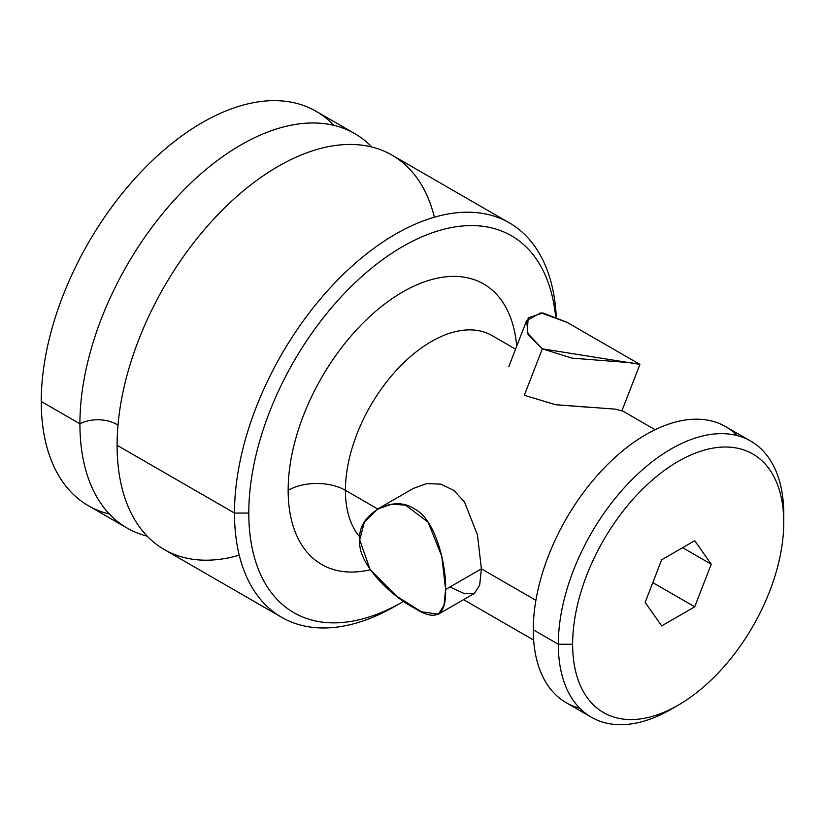 <?xml version="1.0" encoding="UTF-8"?>
<svg xmlns="http://www.w3.org/2000/svg" width="825" height="825" viewBox="0 0 825 825"><rect width="100%" height="100%" fill="white"/><g stroke="black" fill="none" stroke-linecap="round" stroke-linejoin="round"><path stroke-width="1.24" d="M333.816 125.338A227.721 131.474 120 0 0 153.553 159.442A227.721 131.474 120 0 0 41.25 401.497A227.721 131.474 120 0 0 109.395 514.037M127.071 528.062L88.409 505.746A227.721 131.474 -60 0 1 41.25 401.497L79.912 423.813A227.721 131.474 120 0 0 127.071 528.062A227.721 131.474 120 0 0 147.19 536.147A227.721 131.474 120 0 1 79.912 423.813L41.25 401.497A227.721 131.474 -60 0 1 140.652 172.322A227.721 131.474 -60 0 1 316.13 111.313L354.791 133.64A227.721 131.474 120 0 0 179.314 194.648A227.721 131.474 120 0 0 79.912 423.813A26.317 15.19 180 0 1 117.985 425.226A26.317 15.19 0 0 0 79.912 423.813A227.721 131.474 120 0 1 191.709 182.232A227.721 131.474 120 0 1 371.858 147.015A227.721 131.474 120 0 0 354.791 133.64M239.24 555.204A227.721 131.474 -60 0 1 117.098 445.283A227.721 131.474 -60 0 1 258.534 179.077A227.721 131.474 -60 0 1 434.383 217.212M281.645 617.306L164.257 549.533A227.721 131.474 -60 0 1 117.098 445.283L234.475 513.057A227.721 131.474 120 0 0 281.645 617.306A227.721 131.474 120 0 0 399.125 603.89M402.662 601.889A217.604 125.637 120 0 0 403.652 601.322A217.604 125.637 120 0 1 248.789 513.057A217.604 125.637 120 0 0 402.662 601.889L395.505 606.024A227.721 131.474 -60 0 1 234.475 513.057L248.789 513.057A217.604 125.637 120 0 1 394.267 251.656A217.604 125.637 120 0 1 555.607 316.563A217.604 125.637 120 0 0 394.267 251.656A217.604 125.637 120 0 0 248.789 513.057L234.475 513.057L117.098 445.283A227.721 131.474 -60 0 1 216.501 216.119A227.721 131.474 -60 0 1 391.978 155.11L509.365 222.874A227.721 131.474 120 0 0 333.877 283.882A227.721 131.474 120 0 0 234.475 513.057A227.721 131.474 -60 0 1 390.988 236.837A227.721 131.474 -60 0 1 556.277 316.841A227.721 131.474 120 0 0 509.365 222.874M370.27 569.745A161.937 93.493 -60 0 1 288.152 490.328A161.937 93.493 -60 0 1 397.403 295.175A161.937 93.493 -60 0 1 516.687 346.273A161.937 93.493 120 0 0 397.403 295.175A161.937 93.493 120 0 0 288.152 490.328A161.937 93.493 120 0 0 370.27 569.745M492.009 335.569A121.45 70.125 -60 0 0 398.423 368.105A121.45 70.125 -60 0 0 345.407 490.328L377.716 508.984L345.407 490.328A121.45 70.125 -60 0 0 359.834 537.013A121.45 70.125 -60 0 1 345.407 490.328A40.487 23.368 0 0 0 288.152 490.328A40.487 23.368 180 0 1 345.407 490.328A121.45 70.125 -60 0 1 398.423 368.105A121.45 70.125 -60 0 1 492.009 335.569L515.563 349.161M449.945 586.988L464.681 593.763L474.365 593.433L479.665 585.131L481.387 568.837L535.899 600.311L481.387 568.837L477.448 534.827L464.475 501.951L453.812 490.38L440.694 484.11L426.556 483.625L413.346 488.41M621.607 410.809L615.46 409.148L555.411 404.693L524.318 395.299L555.772 404.745L590.762 407.416M737.22 435.6A159.411 92.029 120 0 0 611.191 460.989A159.411 92.029 120 0 0 533.27 629.784A159.411 92.029 120 0 0 579.8 708.273M591.329 717.214L566.28 702.756A159.411 92.029 -60 0 1 533.27 629.784L558.319 644.243A159.411 92.029 120 0 0 591.329 717.214A159.411 92.029 120 0 0 674.675 707.149M678.191 705.189L671.034 709.314A159.411 92.029 -60 0 1 558.319 644.243L572.632 644.243A149.284 86.192 120 0 0 678.191 705.189A149.284 86.192 120 0 0 783.75 522.349L783.75 514.088L783.75 522.349A149.284 86.192 120 0 0 678.191 461.402A149.284 86.192 120 0 0 572.632 644.243L558.319 644.243L533.27 629.784A159.411 92.029 -60 0 1 602.848 469.363A159.411 92.029 -60 0 1 725.691 426.659L750.74 441.117A159.411 92.029 120 0 0 627.897 483.821A159.411 92.029 120 0 0 558.319 644.243A159.411 92.029 -60 0 1 671.034 449.006A159.411 92.029 -60 0 1 783.75 514.088A159.411 92.029 120 0 0 750.74 441.117M783.75 522.349A149.284 86.192 120 0 0 678.191 461.402A149.284 86.192 120 0 0 572.632 644.243A149.284 86.192 120 0 0 678.191 705.189A149.284 86.192 120 0 0 783.75 522.349M661.66 559.783L694.722 540.695L711.243 564.217L694.722 606.808L661.66 625.897L645.14 602.384L661.66 559.783L694.722 540.695L711.243 564.217L682.615 547.687L711.243 564.217L694.722 606.808L652.802 582.615L694.722 606.808L661.66 625.897L645.14 602.384L661.66 559.783M413.5 488.328L426.7 483.594L440.828 484.141L453.905 490.452L464.537 502.033L477.458 534.878L481.387 568.837L445.603 589.493L441.767 556.287L428.093 522.184L405.518 505.137L391.669 504.23L377.757 508.963L364.289 522.359L359.721 539.911C357.256 514.253 392.948 494.123 413.892 508.633C435.786 518.853 446.407 565.723 445.603 589.493C446.387 615.883 435.817 621.988 413.892 607.798C392.948 597.032 357.256 564.64 359.721 539.911L370.033 569.384L396.464 596.114L421.441 611.779L438.436 614.171L443.974 605.344L445.603 589.493L481.387 568.837L479.676 585.1L474.406 593.402M566.857 322.235L639.767 364.33L542.345 348.841L524.318 395.299L542.345 348.841L571.983 358.143L630.816 362.732L639.891 364.475L621.957 410.695M567.146 322.4L540.849 312.799L526.639 320.605L528.083 334.702L542.345 348.841L527.216 332.764L528.165 317.821L542.953 312.964L566.847 322.235M655.091 429.722L621.792 410.489M533.641 640.076L463.598 599.641M438.446 614.161L474.354 593.433M377.726 508.984L413.624 488.256M526.67 320.543L508.736 366.764"/></g></svg>
